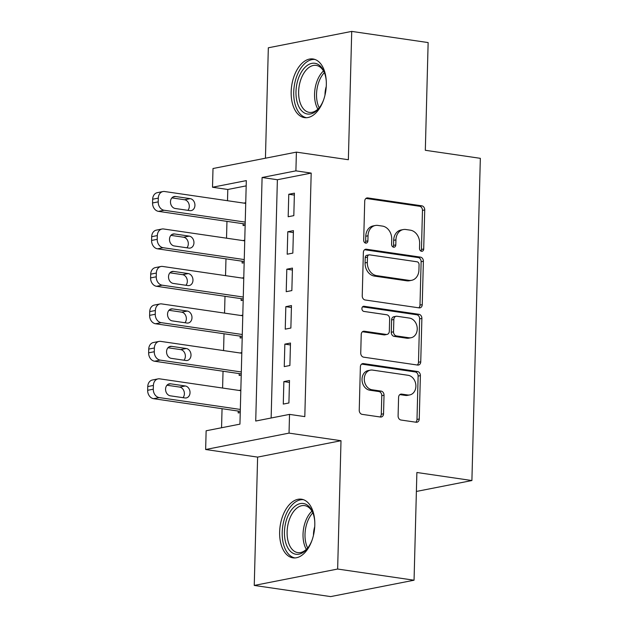 <?xml version="1.0" encoding="UTF-8"?>
<svg xmlns="http://www.w3.org/2000/svg" width="628" height="628" viewBox="0 0 628 628"><rect width="100%" height="100%" fill="white"/><g stroke="black" fill="none" stroke-linecap="round" stroke-linejoin="round"><path stroke-width="0.94" d="M421.529 251.279A2.614 2.08 78.9 0 0 422.102 251.271A2.614 2.08 78.9 0 0 423.704 249.01L424.724 209.94A3.729 2.967 78.9 0 0 421.82 205.827L367.812 197.93A3.729 2.967 78.9 0 0 366.995 197.946A3.729 2.967 78.9 0 0 364.719 201.164L363.691 240.241A2.614 2.08 78.9 0 0 365.724 243.122A2.614 2.08 78.9 0 0 366.297 243.107A2.614 2.08 78.9 0 0 367.89 240.854L368.024 235.798A11.932 9.506 78.9 0 1 375.324 225.491A11.932 9.506 78.9 0 1 377.938 225.436L382.436 226.088A11.932 9.506 78.9 0 1 391.731 239.26L391.597 244.323A2.614 2.08 78.9 0 0 393.63 247.204A2.614 2.08 78.9 0 0 394.203 247.189A2.614 2.08 78.9 0 0 395.797 244.936L395.93 239.88A11.932 9.506 78.9 0 1 403.231 229.573A11.932 9.506 78.9 0 1 405.837 229.51L410.343 230.17A11.932 9.506 78.9 0 1 419.63 243.342L419.504 248.398A2.614 2.08 78.9 0 0 421.529 251.279M420.893 251.067A2.614 2.08 78.9 0 0 421.451 249.457L422.471 210.38A3.729 2.967 78.9 0 0 419.567 206.267L365.959 198.432M365.088 242.903A2.614 2.08 78.9 0 0 365.637 241.301L365.771 236.238L368.024 235.798M392.987 246.985A2.614 2.08 78.9 0 0 393.544 245.375L393.678 240.32L395.93 239.88M314.801 525.071A29.634 17.246 -81.7 0 0 301.511 499.205A29.634 17.246 -81.7 0 0 279.641 531.979A29.634 17.246 -81.7 0 0 292.931 557.845A29.634 17.246 -81.7 0 0 314.801 525.071M326.325 84.843A29.634 17.246 -81.7 0 0 313.034 58.977A29.634 17.246 -81.7 0 0 291.172 91.759A29.634 17.246 -81.7 0 0 304.462 117.624A29.634 17.246 -81.7 0 0 326.325 84.843M398.097 415.917A3.729 2.967 78.9 0 0 401.002 420.03L416.152 422.244A3.729 2.967 78.9 0 0 416.968 422.228A3.729 2.967 78.9 0 0 419.253 419.009L420.383 375.615A3.729 2.967 78.9 0 0 417.479 371.493L363.471 363.604A3.729 2.967 78.9 0 0 362.662 363.62A3.729 2.967 78.9 0 0 360.378 366.838L359.24 410.233A3.729 2.967 78.9 0 0 362.144 414.354L380.45 417.023A3.729 2.967 78.9 0 0 381.267 417.008A3.729 2.967 78.9 0 0 383.543 413.789L384.03 395.216A3.729 2.967 78.9 0 0 381.125 391.103L372.051 389.776A9.977 7.944 78.9 0 1 364.319 380.121A9.977 7.944 78.9 0 1 370.387 370.151A9.977 7.944 78.9 0 1 372.569 370.096L408.122 375.293A9.977 7.944 78.9 0 1 415.846 384.956A9.977 7.944 78.9 0 1 409.786 394.918A9.977 7.944 78.9 0 1 407.603 394.973L401.677 394.101A3.729 2.967 78.9 0 0 400.86 394.125A3.729 2.967 78.9 0 0 398.584 397.343L398.097 415.917M289.524 414.386L289.037 433.116L205.646 449.507L206.133 430.777L239.943 424.135L246.317 180.605L212.515 187.246L213.002 168.516L296.392 152.125L295.906 170.855L262.096 177.504L255.722 421.035L289.524 414.386L304.808 416.623L311.19 173.093L295.906 170.855M296.392 152.125L348.359 159.724L351.719 31.4L428.139 42.571L425.321 150.288L480.341 158.327L471.903 480.538L416.882 472.491L414.056 580.209L337.644 569.039L341.004 440.715L289.037 433.116M419.151 307.877A3.729 2.967 78.9 0 0 419.959 307.853A3.729 2.967 78.9 0 0 422.244 304.635L423.382 261.24A3.729 2.967 78.9 0 0 420.477 257.127L366.469 249.23A3.729 2.967 78.9 0 0 365.653 249.245A3.729 2.967 78.9 0 0 363.369 252.472L362.238 295.866A3.729 2.967 78.9 0 0 365.143 299.98L419.151 307.877M421.883 318.427L420.744 361.822A3.729 2.967 78.9 0 1 418.468 365.041A3.729 2.967 78.9 0 1 417.651 365.064L363.643 357.167A3.729 2.967 78.9 0 1 360.739 353.046L361.226 334.481A3.729 2.967 78.9 0 1 363.51 331.254A3.729 2.967 78.9 0 1 364.319 331.239L386.228 334.441A3.729 2.967 78.9 0 0 387.036 334.426A3.729 2.967 78.9 0 0 389.321 331.199L389.643 318.883A3.729 2.967 78.9 0 0 386.738 314.769L363.934 311.433A2.614 2.08 78.9 0 1 361.916 308.905A2.614 2.08 78.9 0 1 363.502 306.299A2.614 2.08 78.9 0 1 364.075 306.283L418.978 314.314A3.729 2.967 78.9 0 1 421.883 318.427L419.63 318.867L418.491 362.262L420.744 361.822M414.056 580.209L330.666 596.6L254.254 585.429L337.644 569.039M351.719 31.4L268.329 47.791L265.44 158.209M238.248 411.065L238.2 412.941L240.249 412.541M239.229 373.597L239.182 375.473L241.231 375.073M240.21 336.137L240.163 338.005L242.212 337.605M241.191 298.669L241.144 300.545L243.193 300.137M242.173 261.201L242.125 263.077L244.174 262.677M293.818 215.639L294.406 193.165L288.77 194.272L288.181 216.746L293.818 215.639M292.836 253.108L293.425 230.625L287.789 231.74L287.2 254.214L292.836 253.108M291.855 290.576L292.444 268.093L286.808 269.2L286.219 291.682L291.855 290.576M290.874 328.044L291.463 305.561L285.826 306.668L285.238 329.151L290.874 328.044M289.893 365.504L290.481 343.029L284.845 344.136L284.256 366.611L289.893 365.504M311.19 173.093L277.38 179.734L271.139 417.997M283.864 381.604L283.275 404.079L288.911 402.972L289.5 380.49L283.864 381.604L289.453 382.421M246.184 185.872L227.799 189.483L227.501 200.709M226.959 221.37L226.52 238.177M225.978 258.838L225.538 275.645M224.997 296.298L224.557 313.113M224.015 333.766L223.576 350.573M223.034 371.234L222.595 388.041M222.053 408.702L221.558 427.747M243.154 223.733L243.107 225.609L245.156 225.209M243.845 203.103L245.744 202.726M242.863 240.571L244.763 240.194M241.882 278.031L243.782 277.662M240.901 315.499L242.801 315.123M239.92 352.967L241.819 352.591M238.938 390.428L240.838 390.059M416.388 491.449L471.903 480.538M341.004 440.715L257.613 457.106L254.254 585.429M257.613 457.106L205.646 449.507M227.799 189.483L212.515 187.246M277.38 179.734L262.096 177.504M288.77 194.272L294.359 195.088M287.789 231.74L293.378 232.556M286.808 269.2L292.397 270.016M285.826 306.668L291.416 307.485M284.845 344.136L290.434 344.953M403.231 229.573L400.978 230.013A11.932 9.506 78.9 0 0 393.678 240.32M375.324 225.491L373.071 225.939A11.932 9.506 78.9 0 0 365.771 236.238M418.75 307.814A3.729 2.967 78.9 0 0 419.991 305.082L421.129 261.688A3.729 2.967 78.9 0 0 418.224 257.566L364.609 249.732M419.072 264.671A2.614 2.08 78.9 0 0 417.039 261.79L369.633 254.858A2.614 2.08 78.9 0 0 369.06 254.874A2.614 2.08 78.9 0 0 367.466 257.127L367.325 262.457A11.932 9.506 78.9 0 0 376.619 275.629L409.024 280.371A11.932 9.506 78.9 0 0 411.638 280.308A11.932 9.506 78.9 0 0 418.931 270.009L419.072 264.671M369.06 254.874L366.807 255.313A2.614 2.08 78.9 0 0 365.213 257.574L367.466 257.127M411.638 280.308L409.377 280.755A11.932 9.506 78.9 0 1 406.771 280.81L374.366 276.077A11.932 9.506 78.9 0 1 365.072 262.904L365.213 257.574M417.251 365.001A3.729 2.967 78.9 0 0 418.491 362.262M362.466 331.741L383.967 334.881A3.729 2.967 78.9 0 0 384.783 334.865L387.036 334.426M362.552 306.833L416.725 314.754L418.978 314.314M408.954 337.762A9.977 7.944 78.9 0 0 411.136 337.715A9.977 7.944 78.9 0 0 417.196 327.745A9.977 7.944 78.9 0 0 409.472 318.09L396.943 316.261A3.729 2.967 78.9 0 0 396.127 316.276A3.729 2.967 78.9 0 0 393.842 319.495L393.521 331.82A3.729 2.967 78.9 0 0 396.425 335.933L408.954 337.762L406.701 338.209A9.977 7.944 78.9 0 0 408.883 338.154L411.136 337.715M396.127 316.276L393.874 316.716A3.729 2.967 78.9 0 0 391.589 319.942L393.842 319.495M406.701 338.209L394.172 336.373A3.729 2.967 78.9 0 1 391.268 332.259L391.589 319.942M419.63 318.867A3.729 2.967 78.9 0 0 416.725 314.754M409.786 394.918L407.533 395.365A9.977 7.944 78.9 0 1 405.35 395.412L399.824 394.604M370.387 370.151L368.134 370.591A9.977 7.944 78.9 0 0 362.066 380.56A9.977 7.944 78.9 0 0 369.798 390.216L372.051 389.776M380.05 416.968A3.729 2.967 78.9 0 0 381.29 414.229L381.777 395.656A3.729 2.967 78.9 0 0 378.872 391.542L369.798 390.216M415.752 422.189A3.729 2.967 78.9 0 0 416.992 419.449L418.13 376.054A3.729 2.967 78.9 0 0 415.226 371.941L361.618 364.099M245.234 222.108L164.12 210.254A7.599 6.052 78.9 0 1 158.201 201.863L158.295 198.118A7.599 6.052 78.9 0 1 162.95 191.556A7.599 6.052 78.9 0 1 164.607 191.516L245.721 203.378M245.179 224.031L158.484 211.361A7.599 6.052 -101.1 0 1 152.565 202.97L152.667 199.225A7.599 6.052 -101.1 0 1 157.314 192.663L162.95 191.556M187.89 210.341A6.076 4.843 78.9 0 0 188.95 203.998A6.076 4.843 78.9 0 0 184.561 199.751L171.884 197.899M175.212 208.488L189.884 210.631A6.076 4.843 78.9 0 0 191.21 210.6A6.076 4.843 78.9 0 0 194.908 204.524A6.076 4.843 78.9 0 0 190.198 198.644L175.526 196.501A6.076 4.843 78.9 0 0 174.199 196.525A6.076 4.843 78.9 0 0 170.502 202.601A6.076 4.843 78.9 0 0 175.212 208.488M323.561 100.009A25.646 14.923 98.3 0 1 319.173 107.922A25.646 14.923 98.3 0 1 303.481 112.396A25.646 14.923 98.3 0 1 295.984 91.649A25.646 14.923 98.3 0 1 307.547 65.233A25.646 14.923 98.3 0 1 324.354 72.487A25.646 14.923 98.3 0 1 326.293 81.326M324.629 73.217A23.746 13.824 -81.7 0 0 316.159 65.391A23.746 13.824 -81.7 0 0 298.638 91.649A23.746 13.824 -81.7 0 0 309.29 112.373A23.746 13.824 -81.7 0 0 319.644 107.294M326.262 86.46A16.909 9.836 -81.7 0 0 325.006 94.114A16.909 9.836 -81.7 0 0 324.998 95.079M314.989 59.472A29.445 17.137 -81.7 0 0 293.723 92.088A29.445 17.137 -81.7 0 0 306.472 117.711M312.03 540.237A25.646 14.923 98.3 0 1 307.649 548.15A25.646 14.923 98.3 0 1 306.7 549.288A25.646 14.923 98.3 0 1 286.164 544.115A25.646 14.923 98.3 0 1 292.632 508.476A25.646 14.923 98.3 0 1 312.83 512.707A25.646 14.923 98.3 0 1 314.761 521.546M313.097 513.445A23.746 13.824 -81.7 0 0 304.627 505.611A23.746 13.824 -81.7 0 0 294.681 510.211A23.746 13.824 -81.7 0 0 287.192 535.582A23.746 13.824 -81.7 0 0 297.758 552.601A23.746 13.824 -81.7 0 0 307.704 548.001A23.746 13.824 -81.7 0 0 308.12 547.522M303.465 499.692A29.445 17.137 -81.7 0 0 291.588 505.454A29.445 17.137 -81.7 0 0 282.278 536.532A29.445 17.137 -81.7 0 0 294.948 557.939M314.73 526.68A16.909 9.836 -81.7 0 0 313.474 535.307M244.253 259.576L163.139 247.715A7.599 6.052 78.9 0 1 157.22 239.331L157.322 235.586A7.599 6.052 78.9 0 1 161.969 229.024A7.599 6.052 78.9 0 1 163.625 228.984L244.739 240.846M244.198 261.499L157.502 248.821A7.599 6.052 -101.1 0 1 151.584 240.438L151.686 236.693A7.599 6.052 -101.1 0 1 156.333 230.131L161.969 229.024M186.909 247.809A6.076 4.843 78.9 0 0 187.968 241.466A6.076 4.843 78.9 0 0 183.58 237.219L170.902 235.367M174.231 245.956L188.902 248.099A6.076 4.843 78.9 0 0 190.229 248.068A6.076 4.843 78.9 0 0 193.926 241.992A6.076 4.843 78.9 0 0 189.216 236.112L174.545 233.961A6.076 4.843 78.9 0 0 173.218 233.993A6.076 4.843 78.9 0 0 169.521 240.069A6.076 4.843 78.9 0 0 174.231 245.956M243.272 297.044L162.157 285.183A7.599 6.052 78.9 0 1 156.239 276.799L156.341 273.047A7.599 6.052 78.9 0 1 160.988 266.484A7.599 6.052 78.9 0 1 162.644 266.453L243.758 278.306M243.224 298.967L156.521 286.289A7.599 6.052 -101.1 0 1 150.602 277.906L150.704 274.153A7.599 6.052 -101.1 0 1 155.352 267.599L160.988 266.484M185.927 285.277A6.076 4.843 78.9 0 0 186.987 278.934A6.076 4.843 78.9 0 0 182.599 274.679L169.921 272.827M173.25 283.416L187.921 285.567A6.076 4.843 78.9 0 0 189.248 285.536A6.076 4.843 78.9 0 0 192.945 279.46A6.076 4.843 78.9 0 0 188.235 273.572L173.564 271.429A6.076 4.843 78.9 0 0 172.237 271.461A6.076 4.843 78.9 0 0 168.54 277.537A6.076 4.843 78.9 0 0 173.25 283.416M242.29 334.504L161.176 322.651A7.599 6.052 78.9 0 1 155.257 314.259L155.359 310.515A7.599 6.052 78.9 0 1 160.007 303.952A7.599 6.052 78.9 0 1 161.663 303.913L242.777 315.774M242.243 336.427L155.54 323.758A7.599 6.052 -101.1 0 1 149.621 315.366L149.723 311.621A7.599 6.052 -101.1 0 1 154.37 305.059L160.007 303.952M184.946 322.737A6.076 4.843 78.9 0 0 186.006 316.394A6.076 4.843 78.9 0 0 181.618 312.147L168.94 310.295M172.268 320.884L186.94 323.028A6.076 4.843 78.9 0 0 188.267 323.004A6.076 4.843 78.9 0 0 191.964 316.928A6.076 4.843 78.9 0 0 187.254 311.041L172.582 308.898A6.076 4.843 78.9 0 0 171.256 308.929A6.076 4.843 78.9 0 0 167.558 315.005A6.076 4.843 78.9 0 0 172.268 320.884M241.309 371.972L160.195 360.111A7.599 6.052 78.9 0 1 154.276 351.727L154.378 347.983A7.599 6.052 78.9 0 1 159.025 341.42A7.599 6.052 78.9 0 1 160.682 341.381L241.796 353.242M241.262 373.896L154.559 361.226A7.599 6.052 -101.1 0 1 148.64 352.834L148.742 349.089A7.599 6.052 -101.1 0 1 153.389 342.527L159.025 341.42M183.965 360.205A6.076 4.843 78.9 0 0 185.024 353.862A6.076 4.843 78.9 0 0 180.636 349.615L167.959 347.763M171.287 358.353L185.959 360.496A6.076 4.843 78.9 0 0 187.285 360.464A6.076 4.843 78.9 0 0 190.983 354.388A6.076 4.843 78.9 0 0 186.273 348.509L171.601 346.366A6.076 4.843 78.9 0 0 170.274 346.389A6.076 4.843 78.9 0 0 166.577 352.465A6.076 4.843 78.9 0 0 171.287 358.353M240.328 409.44L159.214 397.579A7.599 6.052 78.9 0 1 153.295 389.195L153.397 385.451A7.599 6.052 78.9 0 1 158.044 378.888A7.599 6.052 78.9 0 1 159.7 378.849L240.814 390.702M240.281 411.364L153.577 398.686A7.599 6.052 -101.1 0 1 147.659 390.302L147.761 386.558A7.599 6.052 -101.1 0 1 152.408 379.995L158.044 378.888M182.983 397.673A6.076 4.843 78.9 0 0 184.043 391.33A6.076 4.843 78.9 0 0 179.655 387.084L166.977 385.231M170.306 395.821L184.977 397.964A6.076 4.843 78.9 0 0 186.304 397.932A6.076 4.843 78.9 0 0 190.001 391.856A6.076 4.843 78.9 0 0 185.291 385.977L170.62 383.826A6.076 4.843 78.9 0 0 169.293 383.857A6.076 4.843 78.9 0 0 165.596 389.933A6.076 4.843 78.9 0 0 170.306 395.821M421.451 249.457L423.704 249.01M365.637 241.301L367.89 240.854M393.544 245.375L395.797 244.936M366.234 198.236L367.812 197.93M419.567 206.267L421.82 205.827M422.471 210.38L424.724 209.94M364.892 249.536L366.469 249.23M418.224 257.566L420.477 257.127M421.129 261.688L423.382 261.24M419.991 305.082L422.244 304.635M365.072 262.904L367.325 262.457M374.366 276.077L376.619 275.629M406.771 280.81L409.024 280.371M362.741 331.553L364.319 331.239M383.967 334.881L386.228 334.441M362.968 306.503L364.075 306.283M391.268 332.259L393.521 331.82M394.172 336.373L396.425 335.933M400.099 394.415L401.677 394.101M405.35 395.412L407.603 394.973M378.872 391.542L381.125 391.103M381.777 395.656L384.03 395.216M381.29 414.229L383.543 413.789M361.893 363.91L363.471 363.604M415.226 371.941L417.479 371.493M418.13 376.054L420.383 375.615M416.992 419.449L419.253 419.009M164.12 210.254L158.484 211.361M158.295 198.118L152.667 199.225M158.201 201.863L152.565 202.97M172.951 197.004L175.526 196.501M184.561 199.751L190.198 198.644M317.894 109.146A23.746 13.824 98.3 0 1 314.565 93.98A23.746 13.824 98.3 0 1 323.475 70.948M324.362 72.62A22.969 13.369 -81.7 0 0 316.536 94.106A22.969 13.369 -81.7 0 0 319.212 107.796M306.362 549.374A23.746 13.824 98.3 0 1 310.609 512.542A23.746 13.824 98.3 0 1 311.951 511.168M312.83 512.841A22.969 13.369 -81.7 0 0 312.336 513.382A22.969 13.369 -81.7 0 0 307.689 548.024M163.139 247.715L157.502 248.821M157.322 235.586L151.686 236.693M157.22 239.331L151.584 240.438M171.97 234.472L174.545 233.961M183.58 237.219L189.216 236.112M162.157 285.183L156.521 286.289M156.341 273.047L150.704 274.153M156.239 276.799L150.602 277.906M170.989 271.94L173.564 271.429M182.599 274.679L188.235 273.572M161.176 322.651L155.54 323.758M155.359 310.515L149.723 311.621M155.257 314.259L149.621 315.366M170.007 309.4L172.582 308.898M181.618 312.147L187.254 311.041M160.195 360.111L154.559 361.226M154.378 347.983L148.742 349.089M154.276 351.727L148.64 352.834M169.026 346.868L171.601 346.366M180.636 349.615L186.273 348.509M159.214 397.579L153.577 398.686M153.397 385.451L147.761 386.558M153.295 389.195L147.659 390.302M168.045 384.336L170.62 383.826M179.655 387.084L185.291 385.977"/></g></svg>
